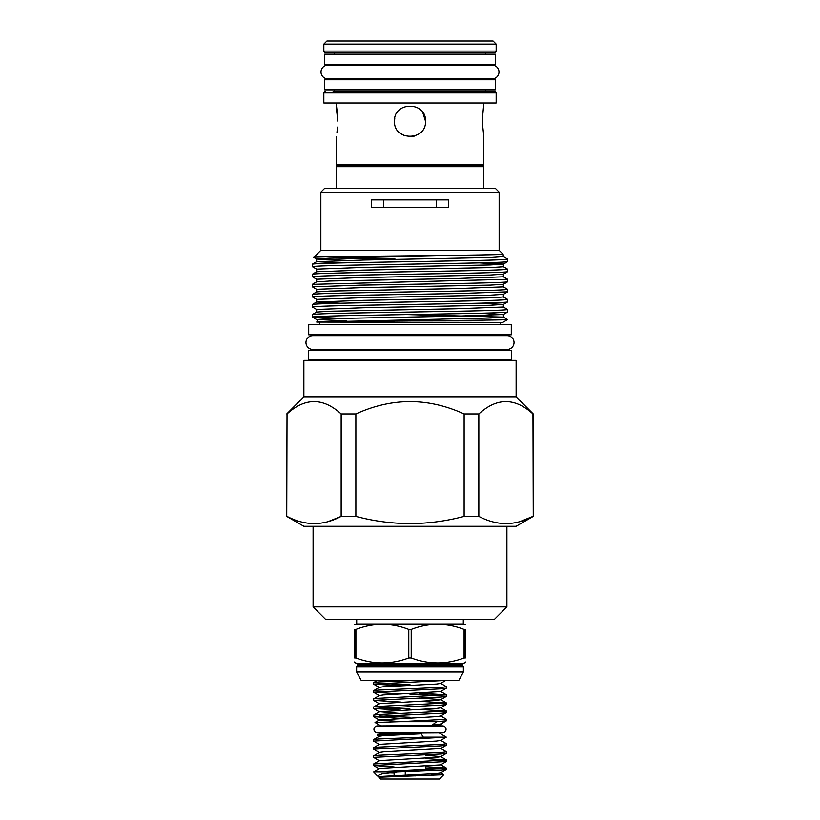 <?xml version="1.0" encoding="UTF-8"?>
<svg xmlns="http://www.w3.org/2000/svg" width="820" height="820" viewBox="0 0 820 820"><rect width="100%" height="100%" fill="white"/><g stroke="black" fill="none" stroke-linecap="round" stroke-linejoin="round"><path stroke-width="1.23" d="M446.049 729.39A3.485 3.485 0 0 0 442.554 725.895L377.446 725.895A3.485 3.485 0 0 0 373.951 729.39A3.485 3.485 0 0 0 377.446 732.875L442.554 732.875A3.485 3.485 0 0 0 446.049 729.39M324.73 64.257L495.27 64.257L495.27 54.181L324.73 54.181L324.73 64.257M410 672.021L356.628 672.021L361.282 680.549L458.718 680.549L463.372 672.021L410 672.021M462.326 665.512L357.674 665.512L357.674 664.723L462.326 664.723L463.372 666.978L356.628 666.978L356.628 672.021M410 657.947L408.79 657.947L408.79 629.483L411.209 629.483L411.209 657.947L410 657.947M355.901 657.947L354.691 657.947L354.691 629.483C354.691 622.657 354.691 622.657 354.691 629.483C354.691 622.657 354.691 622.657 354.691 629.483L355.901 629.483L355.901 657.947C373.489 664.538 391.119 664.538 408.79 657.947M354.691 661.924L354.691 662.652L356.515 663.216L463.484 663.216L356.515 663.216L357.674 664.723M354.691 657.947C354.691 664.528 354.691 664.528 354.691 657.947M356.7 619.305L356.7 623.958L463.3 623.958L463.3 619.305M408.79 629.483C391.181 622.657 373.561 622.657 355.901 629.483M313.096 606.902L506.903 606.902L494.501 619.305L325.499 619.305L313.096 606.902L313.096 526.286M506.903 606.902L506.903 526.286M519.931 521.602L532.969 516.395C515.011 525.928 496.971 525.928 478.839 516.395L478.839 413.957C496.817 397.536 514.868 397.536 532.969 413.957L533.256 516.395L516.129 526.286L303.871 526.286L286.744 516.395L287.031 413.957L286.744 516.395M464.13 516.395C427.999 525.928 391.919 525.928 355.87 516.395L355.87 413.957C391.991 397.536 428.071 397.536 464.13 413.957L464.13 516.395L478.839 516.395M287.031 413.957C305.019 397.536 323.059 397.536 341.161 413.957L341.161 516.395L355.87 516.395M328.123 521.602L341.161 516.395C323.213 525.928 305.173 525.928 287.031 516.395M286.744 413.957L303.871 396.818L516.129 396.818L533.256 413.957L533.256 516.395M355.87 413.957L341.161 413.957M478.839 413.957L464.13 413.957M337.573 127.09L336.969 132.297M336.989 132.112L337.553 127.254M394.492 121.237C393.528 101.239 426.461 101.229 425.508 121.237C426.472 141.214 393.549 141.265 394.492 121.237L394.789 118.213M483.841 164.912L482.293 165.804L337.707 165.804L336.159 164.912L483.841 164.912L483.841 136.735L482.191 121.237L483.841 103.012M336.979 110.269L336.159 103.012M336.159 105.729L337.809 121.237L337.071 110.905M336.159 164.912L336.159 136.735M482.252 118.182L482.447 127.254M399.063 132.225L404.116 135.577M410.113 136.735L414.254 136.14M323.838 103.012L496.161 103.012L496.161 92.937L323.838 92.937L323.838 103.012M337.707 165.804L336.159 166.706L483.841 166.706L482.293 165.804M334.693 89.841A1.548 1.548 0 0 1 333.135 91.389L494.614 91.389A1.548 1.548 0 0 1 496.161 92.937M325.386 91.389A1.548 1.548 0 0 0 323.838 92.937M483.841 188.292L483.841 166.706M336.159 188.292L336.159 166.706M371.491 207.675L448.509 207.675L448.509 199.916L371.491 199.916L371.491 207.675M320.856 250.305L499.144 250.305L499.144 192.167L320.856 192.167L320.856 250.305L313.763 257.429L316.622 259.079L346.798 260.381M320.856 192.167L324.73 188.292L495.27 188.292L499.144 192.167M499.144 250.305L503.09 254.261L497.279 254.569C466.908 255.543 308.525 256.465 313.752 257.398M479.29 262.882L503.408 264.071L490.206 264.942L363.291 267.433L316.622 269.155L312.328 266.654C313.64 266.09 329.927 265.536 361.159 264.973L458.841 263.292C490.073 262.728 506.36 262.174 507.672 261.611L507.672 259.14C506.36 259.704 490.073 260.268 458.841 260.821L361.159 262.502C329.927 263.066 313.64 263.62 312.328 264.183L316.622 261.683L340.71 262.912M316.622 269.155L316.622 271.758L363.291 270.118L490.893 267.597L503.408 266.756L503.377 264.112L507.672 261.611M312.328 266.654L312.328 264.183M340.71 318.314L312.328 317.043C313.64 316.479 329.927 315.925 361.159 315.362L458.841 313.681C490.073 313.117 506.36 312.563 507.672 312L507.672 309.529C506.36 310.093 490.073 310.657 458.841 311.21L361.159 312.891C329.927 313.455 313.64 314.009 312.328 314.572L316.622 312.071L329.794 311.241L456.709 308.75L503.377 307.029L507.672 309.529M479.29 313.271L503.377 314.501L507.672 312M312.328 317.043L312.328 314.572M479.29 303.195L503.408 304.384L490.206 305.245L363.291 307.746L316.622 309.468L312.328 306.967C313.64 306.403 329.927 305.839 361.159 305.286L458.841 303.605C490.073 303.041 506.36 302.488 507.672 301.924L507.672 299.454C506.36 300.017 490.073 300.571 458.841 301.135L361.159 302.816C329.927 303.369 313.64 303.933 312.328 304.497L316.622 301.996L340.71 303.226M503.377 307.029L503.377 304.425L507.672 301.924M312.328 306.967L312.328 304.497M507.672 291.848L503.377 294.349L490.206 295.169L363.291 297.67L316.622 299.382L312.328 296.881C313.64 296.327 329.927 295.764 361.159 295.21L458.841 293.529L507.672 291.848L507.672 289.378C506.36 289.942 490.073 290.495 458.841 291.059L361.159 292.74C329.927 293.293 313.64 293.857 312.328 294.421L316.622 291.91L329.794 291.09L456.709 288.599L503.377 286.877L507.672 289.378M312.328 296.881L312.328 294.421M507.672 281.772L503.377 284.273L490.206 285.093L363.291 287.584L316.622 289.306L312.328 286.805L361.159 285.124L458.841 283.443C490.073 282.89 506.36 282.326 507.672 281.772L507.672 279.302L312.328 284.335L316.622 281.834L329.794 281.014L456.709 278.513L503.377 276.801L507.672 279.302M312.328 286.805L312.328 284.335M507.672 271.686L503.377 274.188L490.206 275.018L363.291 277.508L316.622 279.231L312.328 276.729C313.64 276.166 329.927 275.612 361.159 275.048L458.841 273.367C490.073 272.814 506.36 272.25 507.672 271.686L507.672 269.226C506.36 269.78 490.073 270.344 458.841 270.897L361.159 272.578C329.927 273.142 313.64 273.695 312.328 274.259L316.622 271.758M312.328 276.729L312.328 274.259M503.377 294.349L503.377 296.953L507.672 299.454M503.377 266.715L507.672 269.226M406.925 314.572L503.377 317.104L503.377 314.501L456.709 316.141L329.107 318.662L316.622 319.544C317.422 319.769 317.463 320.62 316.725 322.086L502.752 322.404L507.631 319.585L503.377 317.104L490.893 317.986L317.166 322.024C323.367 321.173 512.859 320.384 507.631 319.585M500.425 324.73L500.425 322.404M319.574 324.73L319.574 322.404M494.614 91.389L486.865 91.389A1.548 1.548 0 0 1 485.307 89.841M308.72 334.806L511.28 334.806L511.28 324.73L308.72 324.73L308.72 334.806M324.73 89.841L495.27 89.841L495.27 79.765L324.73 79.765L324.73 89.841M500.425 335.657L500.425 334.806M319.574 335.657L319.574 334.806M507.129 349.453A6.898 6.898 0 0 0 514.037 342.555A6.898 6.898 0 0 0 507.129 335.657L312.871 335.657A6.898 6.898 0 0 0 305.962 342.555A6.898 6.898 0 0 0 312.871 349.453L507.129 349.453M485.307 79.765L485.307 78.904M334.693 79.765L334.693 78.904M501.204 350.304A0.779 0.779 0 0 1 500.425 349.535L500.425 349.453M318.795 350.304A0.779 0.779 0 0 0 319.574 349.535L319.574 349.453M492.092 78.904A6.898 6.898 0 0 0 498.99 72.006A6.898 6.898 0 0 0 492.092 65.108L327.908 65.108A6.898 6.898 0 0 0 321.01 72.006A6.898 6.898 0 0 0 327.908 78.904L492.092 78.904M485.307 65.108L485.307 64.257M334.693 65.108L334.693 64.257M326.934 41L493.066 41L496.161 44.106L323.838 44.106L326.934 41M323.838 44.106L323.838 51.076A1.548 1.548 0 0 0 325.386 52.623L494.614 52.623A1.548 1.548 0 0 0 496.161 51.076L496.161 44.106M333.135 52.623A1.548 1.548 0 0 1 334.693 54.181M486.865 52.623A1.548 1.548 0 0 0 485.307 54.181M511.516 359.611L511.516 350.304L308.484 350.304L308.484 359.611L511.516 359.611A0.779 0.779 0 0 0 512.285 360.39M307.715 360.39A0.779 0.779 0 0 0 308.484 359.611M516.129 396.818L516.129 360.39L303.871 360.39L303.871 396.818M443.753 774.705L439.458 779L380.541 779L378.85 777.216L443.753 774.705L430.818 773.947M439.766 732.875L380.234 733.264L377.2 735.007L379.465 736.37M439.766 733.264L446.264 737.108L423.325 737.108L421.203 733.756L377.2 735.007M380.234 725.515L375.027 722.461L399.893 721.661L436.619 721.661L432.376 725.013L441.457 724.542L439.766 725.515L380.234 725.895M441.457 724.542L440.535 723.957M425.887 766.659L446.357 768.022L441.549 768.791L373.684 772.071L379.465 768.719L383.483 768.145L440.535 764.855L446.357 761.483L446.439 759.976L373.643 763.953L373.561 765.47L446.357 761.483M380.757 776.96L377.313 775.771L381.946 773.885L397.362 772.02L441.549 770.216L446.357 769.621L446.439 768.114M441.006 768.822L425.887 768.084M423.325 737.108L378.45 738.943L373.643 739.537L373.561 741.054L446.264 737.108M440.535 740.234L446.439 743.689L441.549 744.375L378.45 747.082L373.643 747.676L373.561 749.193L441.549 745.8L446.357 745.206L446.439 743.689M440.535 748.373L446.439 751.837L441.549 752.514L378.45 755.22L373.643 755.814L373.561 757.331L441.549 753.939L446.357 753.344L446.439 751.837M425.887 758.52L446.439 759.976M379.465 744.509L373.561 741.054M379.465 752.647L373.561 749.193M379.465 760.786L373.561 757.331M394.112 766.925L373.561 765.47M399.227 775.382L406.863 776.068M405.264 771.733L405.264 775.853M440.535 715.809L446.439 719.273L399.893 721.661M436.619 721.661L446.357 720.79L446.439 719.273M411.896 680.549L378.45 681.963L373.643 682.558L373.561 684.075L443.343 680.549M440.535 683.255L446.439 686.719L441.549 687.396L378.45 690.102L373.643 690.696L373.561 692.213L441.549 688.82L446.357 688.226L446.439 686.719M419.327 693.146L446.439 694.858L378.45 698.25L373.643 698.835L373.561 700.352L441.549 696.959L446.357 696.364L446.439 694.858M441.006 695.565L410 694.243M419.327 701.284L446.439 702.996L378.45 706.389L373.643 706.973L373.561 708.49L441.549 705.097L446.357 704.503L446.439 702.996M419.327 709.423L446.439 711.135L378.45 714.527L373.643 715.122L373.561 716.629L441.549 713.236L446.357 712.652L446.439 711.135M378.994 683.357L410 684.679M400.672 685.786L373.561 684.075M400.672 693.925L373.561 692.213M400.672 702.063L373.561 700.352M378.994 707.773L410 709.095M400.672 710.202L373.561 708.49M378.994 715.921L410 717.244M400.672 718.341L373.561 716.629M432.376 725.013L440.535 724.162L446.357 720.79M400.672 721.631L379.465 719.888L436.517 716.598L440.535 716.024L446.357 712.652M400.672 713.492L379.465 711.739L436.517 708.459L440.535 707.885L446.357 704.503M373.643 706.973L379.465 703.601L436.517 700.321L440.535 699.737L446.357 696.364M446.357 702.904L440.535 699.532L419.327 697.994M373.643 698.835L379.465 695.462L383.483 694.889L440.535 691.598L446.357 688.226M373.643 690.696L379.465 687.324L383.483 686.75L436.517 684.034L440.535 683.46L445.567 680.549M394.112 773.034L389.131 772.891M377.313 775.771L373.684 772.071M378.85 777.216L383.483 776.284L436.517 773.578L440.535 773.004L446.357 769.621M373.643 763.953L379.465 760.581L436.517 757.29L440.535 756.716L446.357 753.344M446.357 759.884L440.535 756.511L425.887 755.292M373.643 755.814L379.465 752.442L383.483 751.868L440.535 748.578L446.357 745.206M373.643 747.676L379.465 744.304L436.517 741.014L440.535 740.439L446.316 737.088M373.643 739.537L379.465 736.165L383.483 735.591L421.203 733.756M415.75 775.853L414.735 775.853L414.735 774.736M420.773 774.469L420.773 775.72M397.362 772.02L373.817 772.02M332.879 258.064L394.912 258.833M503.09 254.261L503.377 256.639L507.672 259.14M436.332 207.675L436.332 199.916M383.668 199.916L383.668 207.675M425.508 121.237L422.761 112.422M420.937 110.249L417.4 107.615M483.841 105.729L483.595 106.907M482.703 112.606L482.437 115.292M411.209 657.947C428.798 664.538 446.428 664.538 464.099 657.947L464.099 629.483C446.5 622.657 428.87 622.657 411.209 629.483M464.099 629.483L465.309 629.483C465.309 622.657 465.309 622.657 465.309 629.483C465.309 622.657 465.309 622.657 465.309 629.483L465.309 657.947L464.099 657.947M465.309 657.947C465.309 664.528 465.309 664.528 465.309 657.947M462.326 664.723L463.484 663.216L465.309 662.652L465.309 661.924M319.574 349.535L500.425 349.535M323.838 51.076L496.161 51.076M497.279 254.569L329.107 258.197L316.592 259.038L316.622 261.683L363.291 260.042L490.893 257.521L503.377 256.639M312.358 317.084L316.622 319.544L346.798 320.845M503.377 296.953L490.893 297.834L363.291 300.356L316.622 301.996L316.622 299.382M356.7 623.958L354.691 624.604M394.112 772.348L394.112 775.853L392.944 776.458M377.118 680.549L373.643 682.558M379.465 719.888L375.027 722.451M379.465 711.739L373.643 715.122M440.535 707.67L446.357 711.043M440.535 691.393L446.357 694.765M379.465 720.093L373.643 716.721M379.465 711.955L373.643 708.582M379.465 703.816L373.643 700.434M379.465 695.668L373.643 692.295M379.465 687.529L373.643 684.157M443.733 774.644L440.535 772.788M446.357 768.022L440.535 764.65M377.63 776.007L379.465 777.073M379.465 768.924L373.643 765.552M425.887 766.085L425.887 769.57M503.377 274.188L503.377 276.801M316.622 279.231L316.622 281.834M503.377 284.273L503.377 286.877M316.622 289.306L316.622 291.91M316.622 309.468L316.622 312.071M465.309 624.604L463.3 623.958M357.674 665.512L356.628 666.978M463.372 666.978L463.372 672.021"/></g></svg>
